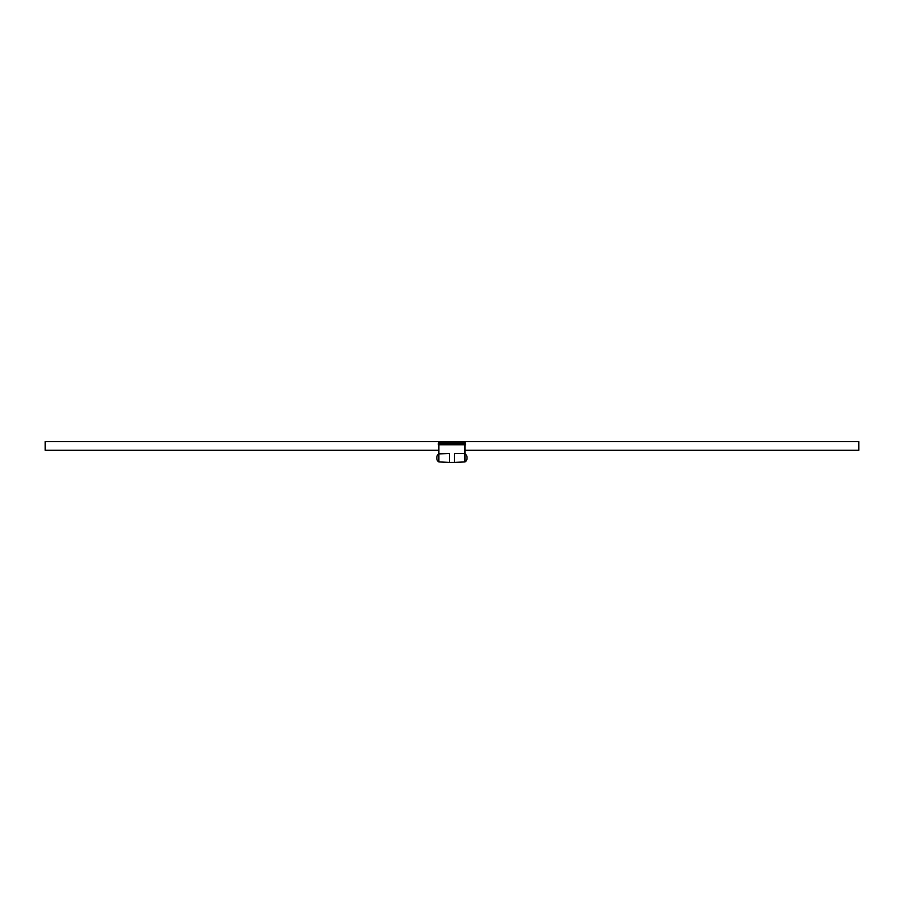 <?xml version="1.0" encoding="UTF-8"?>
<svg xmlns="http://www.w3.org/2000/svg" width="904" height="904" viewBox="0 0 904 904"><rect width="100%" height="100%" fill="white"/><g stroke="black" fill="none" stroke-linecap="round" stroke-linejoin="round"><path stroke-width="1.36" d="M464.984 450.282L858.8 450.282L858.8 441.604L45.2 441.604L45.2 450.282L438.869 450.282M438.361 443.762A1.525 1.525 0 0 1 439.886 442.237L463.967 442.237A1.525 1.525 0 0 1 465.492 443.762L438.361 443.762L438.361 444.791L465.492 444.791L465.492 443.762M464.984 444.791L464.984 461.933A3.831 3.831 0 0 0 466.995 458.565L466.995 457.288A3.831 3.831 0 0 0 464.984 453.921L463.368 453.469L464.984 453.921M438.869 444.791L438.869 461.933L449.412 462.396L449.412 453.458L438.869 453.921A3.831 3.831 0 0 0 436.858 457.288L436.858 458.565A3.831 3.831 0 0 0 438.869 461.933M462.938 442.237L456.26 442.237M447.593 442.237L440.903 442.237M463.368 453.469L454.441 453.458L454.441 462.396L464.984 461.933M440.485 453.469L438.869 453.921M454.441 462.396L449.412 462.396"/></g></svg>
